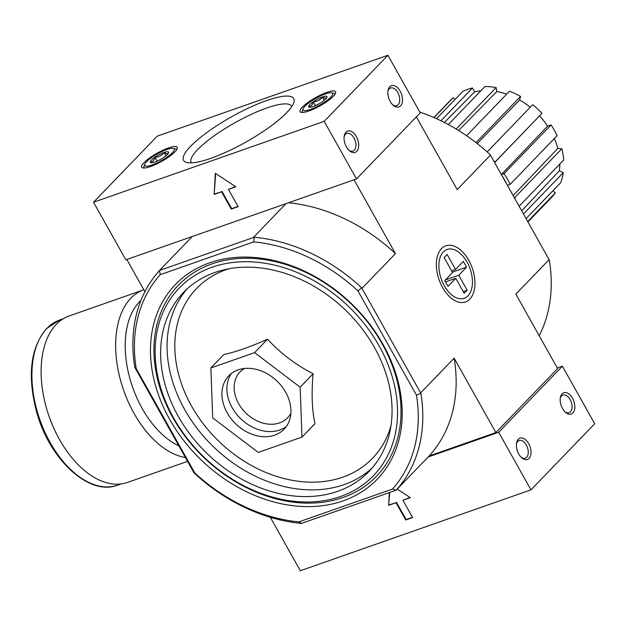 <?xml version="1.0" encoding="UTF-8"?>
<svg xmlns="http://www.w3.org/2000/svg" width="626" height="626" viewBox="0 0 626 626"><rect width="100%" height="100%" fill="white"/><g stroke="black" fill="none" stroke-linecap="round" stroke-linejoin="round"><path stroke-width="0.94" d="M383.065 344.449A140.208 108.4 -136 0 0 165.147 297.538A140.208 108.4 -136 0 0 280.808 503.64A140.208 108.4 -136 0 0 383.065 344.449M159.552 270.44L160.193 274.681A158.081 122.211 -136 0 0 136.21 368.589L194.756 472.912A158.081 122.211 -136 0 0 298.915 521.881L392.486 489.07A158.081 122.211 -136 0 0 416.47 395.162L420.868 393.292A161.469 124.832 44 0 1 396.117 490.221L301.505 523.399A161.469 124.832 44 0 1 193.99 472.849L134.801 367.368A161.469 124.832 44 0 1 159.552 270.44L254.156 237.262A161.469 124.832 44 0 1 361.671 287.803L420.868 393.292M361.671 287.803L357.923 290.84L416.47 395.162M357.923 290.84A158.081 122.211 -136 0 0 253.765 241.871L254.156 237.262M160.193 274.681L253.765 241.871M301.99 437.089L314.941 423.653C311.967 409.498 311.357 392.87 313.11 373.761C295.582 364.715 280.393 353.197 267.552 339.206C250.658 346.749 236.08 351.867 223.818 354.543L210.868 367.971L254.594 352.641L300.159 387.197L301.99 437.089L258.256 452.418L212.699 417.863L210.868 367.971M172.729 417.425A137.618 106.397 44 0 1 211.94 263.898A137.618 106.397 44 0 1 382.236 343.964A137.618 106.397 44 0 1 343.025 497.49A137.618 106.397 44 0 1 172.729 417.425M298.915 521.881L301.505 523.399M396.117 490.221L392.486 489.07M416.36 116.843L457.183 189.592L490.44 155.107L549.112 259.665L515.855 294.15L557.61 368.542L495.878 432.566L429.162 455.963L395.906 490.455M192.213 236.542L159.959 269.994M285.996 203.653L253.733 237.113M126.812 259.477L144.896 291.7M469.829 299.134A29.751 17.591 70.7 0 0 464.562 254.125A29.751 17.591 70.7 0 0 436.799 259.047A29.751 17.591 70.7 0 0 450.196 297.256A29.751 17.591 70.7 0 0 469.829 299.134M354.034 179.795L395.46 253.616L362.204 288.109M495.878 432.566L454.132 358.174L420.883 392.666M539.197 335.747A161.469 124.832 -136 0 0 549.299 260.08L549.112 259.665M490.44 155.107L490.103 154.599A161.469 124.832 -136 0 0 419.788 112.07M454.132 358.174A161.469 124.832 44 0 1 429.162 455.963M288.531 202.761A161.469 124.832 44 0 1 395.46 253.616M193.99 472.849L194.756 472.912M136.21 368.589L134.801 367.368M379.113 345.834A135.028 104.386 -136 0 0 169.263 300.66A135.028 104.386 -136 0 0 280.644 499.141A135.028 104.386 -136 0 0 379.113 345.834M374.458 347.469A128.901 99.659 -136 0 0 183.543 292.405A128.901 99.659 -136 0 0 207.167 453.623A128.901 99.659 -136 0 0 369.137 471.347A128.901 99.659 -136 0 0 374.458 347.469M267.552 339.206L254.594 352.641M313.11 373.761L300.159 387.197M285.691 392.267A38.444 29.719 -136 0 0 228.748 375.843A38.444 29.719 -136 0 0 235.799 423.927A38.444 29.719 -136 0 0 284.102 429.217A38.444 29.719 -136 0 0 285.691 392.267M433.849 117.508L450.477 100.262A70.104 54.196 44 0 1 453.185 97.687L455.071 99.448M436.518 118.69L462.872 91.357A70.104 54.196 44 0 1 472.513 87.976L474.672 91.826L444.382 122.485M480.823 90.833A65.581 50.706 -136 0 0 474.672 91.826M448.31 124.551L484.954 86.544A70.104 54.196 44 0 1 496.168 87.538L496.841 91.56L458.576 130.498M506.669 94.143A65.581 50.706 -136 0 0 496.841 91.56M466.573 135.725L509.47 91.239A70.104 54.196 44 0 1 520.55 96.443L519.635 100.027L477.208 143.565M530.245 107.242A65.581 50.706 -136 0 0 519.635 100.027M487.169 151.922L532.687 104.706A70.104 54.196 44 0 1 541.952 113.345L494.618 162.549M501.301 174.623L547.617 126.123A65.581 50.706 -136 0 0 539.581 115.935M547.617 126.123L551.076 124.91A70.104 54.196 44 0 1 557.101 135.654L510.112 184.396L507.404 185.343M513.148 195.578L557.805 148.409A65.581 50.706 -136 0 0 554.37 138.495M557.805 148.409L561.827 148.761A70.104 54.196 44 0 1 563.713 159.99L519.126 206.228M521.685 210.782L559.339 170.773A65.581 50.706 -136 0 0 559.832 164.012M559.339 170.773L563.314 172.643A70.104 54.196 44 0 1 560.763 182.636L526.075 218.607M552.954 190.727L555.301 192.91A70.104 54.196 44 0 1 551.412 197.573L527.937 221.925M501.919 175.562A66.466 51.387 44 0 1 504.548 179.912A66.466 51.387 44 0 1 506.864 184.38M527.71 221.526L555.301 192.91M523.469 213.967L563.314 172.643M514.196 197.448L514.838 197.503L561.827 148.761M514.838 197.503A70.104 54.196 44 0 1 515.292 199.397M501.371 174.599L504.079 173.645L551.076 124.91M504.079 173.645A70.104 54.196 44 0 1 510.112 184.396M493.491 160.546A70.104 54.196 44 0 1 494.955 162.079L541.952 113.345M494.955 162.079L494.579 162.494M476.018 142.634L520.55 96.443M456.166 129.026L496.168 87.538M440.907 120.755L472.513 87.976M434.006 117.578L453.185 97.687M356.358 136.57A11.307 6.683 -109.3 0 1 357.759 149.904A11.307 6.683 -109.3 0 1 349.3 150.616A11.307 6.683 -109.3 0 1 344.214 136.092A11.307 6.683 -109.3 0 1 349.167 130.842A11.307 6.683 -109.3 0 1 356.358 136.57M400.163 91.138A11.307 6.683 -109.3 0 1 401.563 104.464A11.307 6.683 -109.3 0 1 393.112 105.176A11.307 6.683 -109.3 0 1 388.018 90.66A11.307 6.683 -109.3 0 1 392.979 85.402A11.307 6.683 -109.3 0 1 400.163 91.138M420.218 112.844L356.499 178.926L125.842 259.813L93.532 202.237L157.243 136.147L387.909 55.26L420.218 112.844M387.909 55.26L324.19 121.35L356.499 178.926M228.459 189.373L235.861 186.783L215.321 173.308L214.17 194.389L221.573 191.791L231.268 209.061L238.154 206.65L228.459 189.373L235.587 186.603M324.19 121.35L93.532 202.237M174.959 151.813A20.353 4.679 150.7 0 1 155.952 164.302A20.353 4.679 150.7 0 1 141.719 167.205A20.353 4.679 150.7 0 1 157.181 153.159A20.353 4.679 150.7 0 1 177.221 147.282A20.353 4.679 150.7 0 1 174.959 151.813M333.329 96.271A20.353 4.679 150.7 0 1 314.315 108.767A20.353 4.679 150.7 0 1 300.089 111.671A20.353 4.679 150.7 0 1 315.543 97.625A20.353 4.679 150.7 0 1 335.583 91.748A20.353 4.679 150.7 0 1 333.329 96.271M190.578 146.335A63.163 14.531 -29.3 0 0 186.814 162.502A63.163 14.531 -29.3 0 0 245.76 142.149A63.163 14.531 -29.3 0 0 293.852 102.437A63.163 14.531 -29.3 0 0 255.979 104.714A63.163 14.531 -29.3 0 0 190.578 146.335M291.7 106.631A57.482 13.224 -29.3 0 0 291.528 106.248A57.482 13.224 -29.3 0 0 251.48 114.261A57.482 13.224 -29.3 0 0 197.597 149.637A57.482 13.224 -29.3 0 0 191.274 162.51A57.482 13.224 -29.3 0 0 191.517 162.854M387.909 91.466A9.351 5.524 -109.3 0 1 390.601 88A9.351 5.524 -109.3 0 1 397.807 92.554A9.351 5.524 -109.3 0 1 396.79 105.645A9.351 5.524 -109.3 0 1 392.525 104.612M344.104 136.898A9.351 5.524 -109.3 0 1 346.796 133.432A9.351 5.524 -109.3 0 1 354.003 137.986A9.351 5.524 -109.3 0 1 352.978 151.077A9.351 5.524 -109.3 0 1 348.721 150.052M215.68 173.551L214.17 194.389M214.561 193.974L221.573 191.791M221.972 191.376L231.667 208.654L231.268 209.061M231.667 208.654L238.021 206.423M308.649 106.506A10.446 2.402 150.7 0 1 313.25 101.741C317.155 101.694 320.222 100.097 322.437 96.936C324.824 98.478 326.349 98.462 327.022 96.905A10.446 2.402 150.7 0 1 326.96 97.233A10.446 2.402 150.7 0 1 322.421 101.678A10.446 2.402 150.7 0 1 313.235 106.475A10.446 2.402 150.7 0 1 309.26 107.171A10.446 2.402 150.7 0 1 308.649 106.506C311.044 106.467 312.577 104.878 313.25 101.741A10.446 2.402 150.7 0 1 322.437 96.936A10.446 2.402 150.7 0 1 327.022 96.905M310.371 109.448A16.965 3.905 150.7 0 1 303.007 108.971A16.965 3.905 150.7 0 1 315.927 98.305A16.965 3.905 150.7 0 1 331.757 92.836A16.965 3.905 150.7 0 1 327.515 100.019A16.965 3.905 150.7 0 1 310.371 109.448M302.006 112.469A19.226 4.421 150.7 0 1 302.115 111.858L303.007 108.971M331.757 92.836L334.691 93.571A19.226 4.421 150.7 0 1 335.262 93.806M324.299 100.27L322.437 96.936M315.418 105.606L313.25 101.741M150.287 162.04A10.446 2.402 150.7 0 1 154.88 157.275C158.793 157.228 161.852 155.631 164.067 152.47C166.453 154.012 167.987 153.996 168.652 152.439A10.446 2.402 150.7 0 1 168.597 152.767A10.446 2.402 150.7 0 1 164.059 157.212A10.446 2.402 150.7 0 1 154.872 162.009A10.446 2.402 150.7 0 1 150.897 162.705A10.446 2.402 150.7 0 1 150.287 162.04C152.681 162.001 154.215 160.412 154.88 157.275A10.446 2.402 150.7 0 1 164.067 152.47A10.446 2.402 150.7 0 1 168.652 152.439M152.001 164.99A16.965 3.905 150.7 0 1 144.645 164.505A16.965 3.905 150.7 0 1 157.564 153.839A16.965 3.905 150.7 0 1 173.394 148.37A16.965 3.905 150.7 0 1 169.153 155.553A16.965 3.905 150.7 0 1 152.001 164.99M143.644 168.003A19.226 4.421 150.7 0 1 143.745 167.392L144.645 164.505M173.394 148.37L176.321 149.105A19.226 4.421 150.7 0 1 176.9 149.34M165.937 155.804L164.067 152.47M157.056 161.14L154.88 157.275M528.68 443.654A11.307 6.683 -109.3 0 1 530.081 456.988A11.307 6.683 -109.3 0 1 521.63 457.7A11.307 6.683 -109.3 0 1 516.536 443.177A11.307 6.683 -109.3 0 1 521.497 437.918A11.307 6.683 -109.3 0 1 528.68 443.654M572.493 398.214A11.307 6.683 -109.3 0 1 573.885 411.548A11.307 6.683 -109.3 0 1 565.434 412.26A11.307 6.683 -109.3 0 1 560.34 397.737A11.307 6.683 -109.3 0 1 565.301 392.486A11.307 6.683 -109.3 0 1 572.493 398.214M557.289 367.971L562.391 366.187L594.7 423.763L530.981 489.853L300.324 570.74L270.338 517.303M562.391 366.187L498.672 432.269L530.981 489.853M389.333 492.756L388.652 505.307L396.055 502.709L405.75 519.987L412.636 517.569L402.941 500.299L410.343 497.701L397.22 489.094M498.672 432.269L428.161 456.996M560.239 398.543A9.351 5.524 -109.3 0 1 562.93 395.084A9.351 5.524 -109.3 0 1 570.137 399.631A9.351 5.524 -109.3 0 1 569.112 412.722A9.351 5.524 -109.3 0 1 564.848 411.697M516.434 443.983A9.351 5.524 -109.3 0 1 519.118 440.516A9.351 5.524 -109.3 0 1 526.333 445.07A9.351 5.524 -109.3 0 1 525.308 458.162A9.351 5.524 -109.3 0 1 521.043 457.137M402.941 500.299L410.069 497.521M389.716 492.623L388.652 505.307M389.043 504.892L396.055 502.709M396.454 502.302L406.149 519.572L405.75 519.987M406.149 519.572L412.503 517.342M187.51 461.378L127.493 482.427A88.196 52.13 -109.3 0 1 53.828 428.262A88.196 52.13 -109.3 0 1 56.301 324.346A88.196 52.13 -109.3 0 1 69.118 315.974L143.816 289.775M445.501 279.869L458.764 275.213L466.534 267.161L452.316 272.146M458.764 275.213L467.168 290.182L463.217 291.567M445.516 281.911L455.783 278.312L464.179 293.281L467.168 290.182M455.783 278.312L448.013 286.364L444.781 280.612L452.551 272.553L444.147 257.583L447.136 254.485L455.532 269.454L463.303 261.402L466.534 267.161M444.264 285.706A25.885 15.298 -109.3 0 1 441.064 255.181A25.885 15.298 -109.3 0 1 460.407 253.553A25.885 15.298 -109.3 0 1 472.067 286.794A25.885 15.298 -109.3 0 1 460.713 298.821A25.885 15.298 -109.3 0 1 444.264 285.706M451.589 270.839L455.532 269.454M228.435 268.898A122.258 94.518 -136 0 0 218.944 441.408A122.258 94.518 -136 0 0 391 425.625M186.869 289.157A128.901 99.659 -136 0 0 213.623 446.925A128.901 99.659 -136 0 0 372.267 467.904M244.5 368.495A33.014 25.525 -136 0 0 246.081 413.262A33.014 25.525 -136 0 0 290.879 413.207M231.44 373.456A38.444 29.719 -136 0 0 240.775 418.763A38.444 29.719 -136 0 0 286.395 426.439M46.981 328.306A87.523 51.731 -109.3 0 1 59.705 319.988L46.543 328.587C30.306 347.97 27.075 376.03 36.84 412.769C49.916 460.071 89.44 496.348 117.625 485.166A87.523 51.731 -109.3 0 1 44.532 431.424A87.523 51.731 -109.3 0 1 46.981 328.306M185.351 457.543A88.196 52.13 -109.3 0 1 123.275 389.247A88.196 52.13 -109.3 0 1 130.834 298.211A88.196 52.13 -109.3 0 1 143.651 289.83M178.77 445.814A81.411 48.124 -109.3 0 1 129.785 378.19A81.411 48.124 -109.3 0 1 139.23 302.155A81.411 48.124 -109.3 0 1 140.881 300.55M63.249 318.744L59.705 319.988M121.178 483.921L117.625 485.166"/></g></svg>
